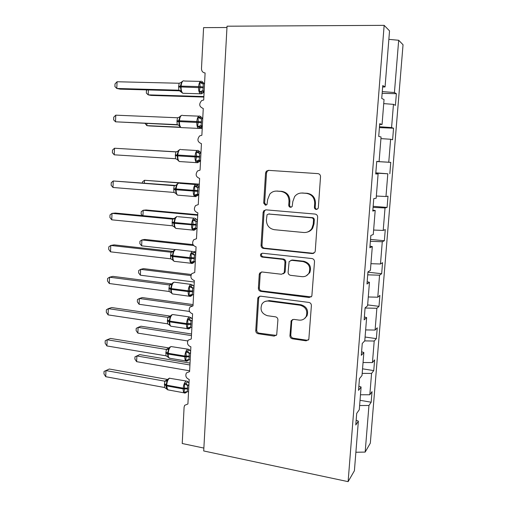 <?xml version="1.0" encoding="UTF-8"?>
<svg xmlns="http://www.w3.org/2000/svg" width="507" height="507" viewBox="0 0 507 507"><rect width="100%" height="100%" fill="white"/><g stroke="black" fill="none" stroke-linecap="round" stroke-linejoin="round"><path stroke-width="0.76" d="M316.229 209.454L318.028 208.548L318.339 207.597L320.525 176.734C320.481 174.953 319.606 173.914 317.908 173.622L268.418 170.346L266.327 171.195L265.56 173.007L263.691 203.073L265.434 205.202L266.98 204.53L267.664 199.498L269.781 194.137C271.676 191.976 274.027 190.968 276.835 191.107L280.891 191.412C286.125 192.368 288.825 195.639 288.996 201.222L288.737 205.145C288.775 206.368 289.364 207.084 290.517 207.3L292.184 206.52L292.824 201.532L294.63 196.577C296.595 194.086 299.136 192.907 302.254 193.047L306.412 193.363C311.78 194.333 314.536 197.648 314.695 203.301L314.416 207.274C314.448 208.504 315.05 209.233 316.229 209.454M301.221 193.028L307.223 193.281C312.572 194.251 315.322 197.553 315.474 203.187L315.202 207.141C315.234 208.371 315.836 209.093 317.008 209.315L317.109 209.321M289.947 335.666C289.998 337.351 290.834 338.403 292.45 338.809L306.133 340.837L308.826 339.405L311.393 305.575C311.349 303.858 310.493 302.806 308.839 302.419L260.535 296.17L258.164 297.273L257.752 298.566L255.756 330.64C255.807 332.3 256.618 333.333 258.183 333.733L274.179 336.103L276.695 334.854L277.912 319.936C277.861 318.25 277.037 317.211 275.44 316.824L267.442 315.715C261.612 313.706 259.78 309.834 261.935 304.105C263.475 301.823 265.624 300.809 268.38 301.063L300.157 305.233C305.841 307.001 307.863 310.715 306.215 316.381C304.669 319.15 302.305 320.392 299.124 320.107L293.775 319.366L291.189 320.684L289.947 335.666L290.796 335.076C290.847 336.762 291.677 337.801 293.293 338.207L306.931 340.229L308.44 340.001M382.639 87.039L385.06 86.931L389.534 30.876L384.148 25.35L227.041 26.199L203.706 450.957L348.113 481.65L354.406 470.743L358.367 421.165L355.775 424.999L356.7 413.401L359.279 409.738L361.092 387.025L358.531 390.352L359.463 378.621L362.017 375.472L363.849 352.504L361.314 355.312L362.258 343.448L364.78 340.818L366.637 317.591L364.134 319.873L365.084 307.869L367.581 305.772L369.457 282.285L366.979 284.021L367.949 271.885L370.408 270.332L372.309 246.579L369.863 247.758L370.839 235.482L373.272 234.488L375.193 210.462L372.778 211.077L373.767 198.655L376.169 198.231L378.108 173.926L375.731 173.964L376.733 161.397L379.097 161.562L376.726 161.422M384.148 25.35L348.113 481.65M312.28 253.576L314.904 252.213L315.259 251.022L317.655 217.192C317.61 215.431 316.748 214.391 315.062 214.068L265.947 209.841L263.735 210.798L263.108 212.427L261.061 245.388C261.111 247.086 261.935 248.107 263.526 248.443L312.28 253.576L313.896 253.234M314.505 261.694L311.849 296.101L309.188 297.514L260.839 291.373C259.261 291.012 258.443 289.985 258.386 288.306L259.248 274.433L259.717 273.058L262.049 271.98L281.455 274.255L283.926 273.051L284.326 271.784L284.947 262.417C284.896 260.699 284.059 259.673 282.437 259.324L262.189 257.1C260.592 256.561 260.135 255.509 260.82 253.944L262.43 253.215L311.932 258.551C313.599 258.906 314.454 259.952 314.505 261.694M226.965 27.517L203.586 27.632L201.482 68.603C201.577 71.202 202.787 72.653 205.107 72.957L203.7 100.006L201.704 100.544C198.655 104.15 199.175 106.806 203.263 108.504L201.868 135.255L199.593 135.946C196.9 139.507 197.515 142.08 201.437 143.658L200.062 170.124L197.553 170.954C195.163 174.452 195.86 176.949 199.625 178.432L198.269 204.613L195.575 205.563C193.452 208.998 194.206 211.419 197.844 212.839L196.494 238.734L193.655 239.792C191.754 243.145 192.565 245.502 196.076 246.865L194.745 272.487L191.779 273.634C190.081 276.911 190.924 279.211 194.327 280.536L193.009 305.886L189.948 307.103C188.414 310.303 189.295 312.553 192.597 313.846L191.291 338.929L188.16 340.197C186.766 343.328 187.672 345.533 190.879 346.807L189.593 371.625L186.399 372.937C185.131 375.998 186.063 378.159 189.187 379.42L187.913 403.978L184.668 405.321L184.098 407.146L182.228 443.511L203.865 448.074M358.367 421.165L356.155 420.214M361.092 387.025L358.861 386.176M363.849 352.504L361.599 351.757M366.637 317.591L364.362 316.957M369.457 282.285L367.163 281.759M309.143 272.728L309.707 272.791M372.309 246.579L369.99 246.168M375.193 210.462L372.854 210.164M378.108 173.926L375.75 173.755M379.097 161.562L381.061 136.972L378.716 136.415L379.724 123.695L382.063 124.462L379.667 124.449M360.033 400.296L371.168 402.222L372.03 391.626L369.831 394.75L371.568 373.425L362.182 373.386M360.471 394.769L369.831 394.75M362.543 368.823L373.748 370.592L374.622 359.888L372.449 362.575L374.204 341.021L364.698 340.907M363.05 362.511L372.449 362.575M365.084 337.028L376.359 338.632L377.246 327.82L375.098 330.057L376.866 308.281L365.072 308.034M365.655 329.918L375.098 330.057M367.651 304.903L378.995 306.342L379.889 295.416L377.772 297.203L379.559 275.193L367.714 274.838M368.285 296.975L377.772 297.203M367.924 272.183L381.663 273.717L382.563 262.677L380.472 263.995L382.284 241.75L370.376 241.294M370.94 263.684L380.472 263.995M370.528 239.424L384.357 240.749L385.269 229.589L383.203 230.438L385.035 207.952L373.076 207.382M373.627 230.039L383.203 230.438M373.158 206.317L387.082 207.433L388.001 196.158L385.966 196.513L387.811 173.787L375.801 173.109M376.346 196.025L385.966 196.513M376.72 161.543L390.758 162.367L388.755 162.227L390.624 139.26L380.928 138.62M376.72 161.511L388.755 162.227M379.413 127.612L393.552 128.22L391.575 127.574L393.464 104.353L395.422 105.342L396.373 93.7L394.427 92.534L398.679 40.262L403.04 44.743L370.332 443.131L365.167 452.086L368.957 405.486L359.615 405.537M379.483 126.737L391.575 127.574M385.06 86.931L382.76 85.55L381.733 98.421L384.046 99.587L382.063 124.462M382.139 93.326L396.373 93.7M382.278 91.583L394.427 92.534M371.168 402.222L368.957 405.486M373.748 370.592L371.568 373.425M376.359 338.632L374.204 341.021M378.995 306.342L376.866 308.281M381.663 273.717L379.559 275.193M384.357 240.749L382.284 241.75M387.082 207.433L385.035 207.952M375.82 172.862L387.811 173.787M393.552 128.22L392.608 139.736L390.624 139.26M390.758 162.367L389.832 173.762M383.723 103.618L393.464 104.353M388.856 39.356L398.679 40.262M355.882 452.244L365.167 452.086M305.556 317.458L305.531 317.851M276.036 191.082L281.784 191.342C287.006 192.292 289.693 195.55 289.865 201.114L289.605 205.024C289.636 206.235 290.226 206.951 291.36 207.173M268.818 170.371L267.271 171.201L266.505 173.007L264.641 202.958L266.264 205.069M265.845 209.835L264.679 210.659L264.058 212.275L262.011 245.122C262.062 246.814 262.88 247.834 264.47 248.17L313.066 253.278M313.522 220.013C313.484 218.783 312.882 218.054 311.71 217.833L268.628 214.036L267.062 214.727L266.384 219.918C266.549 225.4 269.211 228.663 274.357 229.696L303.718 232.504C307.198 232.7 309.923 231.319 311.894 228.365L313.225 224.176L313.522 220.013L314.308 219.835C314.27 218.612 313.675 217.883 312.502 217.661L311.71 217.833M268.697 214.03L312.502 217.661M307.191 232.117C309.536 231.553 311.368 230.235 312.686 228.156L314.01 223.986L313.225 224.176M314.308 219.835L314.01 223.986M261.384 271.993L260.205 274.065L259.343 287.887C259.394 289.567 260.211 290.587 261.783 290.948L311.209 296.918M283.16 273.85L284.801 272.684L285.2 271.422L285.821 262.094C285.771 260.383 284.934 259.356 283.318 259.007L263.133 256.796L262.189 257.1M262.227 253.208L261.764 253.652C261.086 255.211 261.542 256.257 263.133 256.796M301.988 276.664C305.056 276.885 307.381 275.675 308.985 273.032C310.905 267.164 308.921 263.348 303.034 261.58L291.626 260.332L289.136 261.549L288.103 272.221C288.153 273.932 288.99 274.971 290.619 275.333L301.988 276.664M306.203 275.846L309.777 272.665C311.691 266.815 309.714 263.013 303.845 261.257L303.034 261.58M290.879 260.357L292.482 260.009L303.845 261.257M292.52 319.499L291.74 321.216L290.796 335.076M304.257 318.776L307.014 315.855C308.655 310.208 306.64 306.507 300.974 304.751L300.157 305.233M265.066 301.469L269.299 300.6L300.974 304.751M259.685 296.208L258.703 298.116L256.707 330.082C256.764 331.736 257.569 332.763 259.134 333.156L276.302 335.393M148.399 89.942L148.19 94.847L203.884 96.552M147.169 89.91L146.434 90.62L146.333 93.085L148.19 94.847L151.067 95.43L203.852 97.059M204.125 91.856L202.825 93.047L199.308 91.697L200.1 86.684L199.771 82.641L202.521 82.14L203.51 83.002M181.766 81.798L180.359 86.177L181.259 91.9M117.06 81.754L115.013 83.915L114.912 86.583L116.8 88.465L117.06 81.754L179.167 83.249L178.654 86.298L178.832 90.189L116.8 88.465L120.172 89.15L180.536 90.842M180.15 90.601L178.73 90.189L182.843 93.282L184.282 93.326M204.175 90.892L202.832 90.854L204.163 91.102M204.543 83.864L203.079 83.826L203.294 86.931L202.832 90.854M199.771 82.641L203.079 83.826M202.718 90.854L199.308 91.697M181.791 82.223L179.167 83.249M181.354 91.19L178.832 90.189M146.948 123.505L146.859 125.622L180.346 127.194M200.404 128.132L202.236 128.22M145.027 123.416L146.859 125.622L149.73 125.97L180.707 127.428M200.018 128.334L202.223 128.442M177 120.793L178.686 120.869M176.474 151.859L145.801 150.034L176.442 151.866M199.333 184.161L144.489 180.283L199.314 184.447M142.467 182.907L142.511 181.855L144.489 180.283L144.368 183.052M197.743 214.702L146.054 209.968L143.189 210.253L197.717 215.26M142.423 215.608L141.13 214.074L141.231 211.698L143.189 210.253L142.955 215.659M202.331 126.414L201 127.625L197.521 126.535L198.307 121.629L197.977 117.58L200.721 116.914L201.742 117.687M180.093 116.331L178.692 120.774L179.44 126.078L181.062 127.587L182.476 127.65M115.773 115.171L113.745 117.174L113.644 119.817L115.52 121.813L115.773 115.171L177.507 117.77L177 120.774L177.177 124.633L115.52 121.813L178.236 124.944M202.363 125.78L201.025 125.717L202.356 125.869M202.724 118.834L201.273 118.771L201.488 121.845L201.025 125.717M197.977 117.58L201.273 118.771M200.918 125.717L197.521 126.535M180.112 116.838L177.507 117.77M179.687 125.711L177.177 124.633M200.557 160.605L199.2 161.841L195.759 160.998L196.532 156.194L196.209 152.138L198.947 151.314L200.113 152.227M178.439 150.497L177.038 154.996L177.786 160.149L179.307 161.537L180.676 161.625M114.252 154.819L112.389 152.708L112.491 150.091L114.506 148.24L114.252 154.819L175.542 158.71L175.365 154.889L175.866 151.916L114.506 148.24L175.986 151.916M200.569 160.294L195.759 160.998M199.6 153.342L200.924 153.425L199.485 153.336L199.701 156.384L199.131 160.206M196.209 152.138L199.485 153.336M178.458 151.086L175.866 151.916M178.033 159.863L175.542 158.71M198.788 194.441L197.413 195.708L195.48 195.689L194.01 195.094L194.739 191.215L194.46 186.329L197.191 185.353L198.541 186.38M176.804 184.307L175.409 188.864L176.144 193.87L177.57 195.138L178.895 195.246M112.998 187.482L111.147 185.264L111.248 182.672L113.245 180.98L112.998 187.482L173.926 192.426L173.749 188.636L174.243 185.708L113.245 180.98L175.485 185.461M174.135 185.701L175.023 185.619M198.795 194.441L197.477 194.333L197.286 194.859M199.156 187.527L197.717 187.527L197.477 194.333M199.15 187.641L197.831 187.539M194.46 186.329L197.717 187.527M197.369 194.327L194.01 195.094M176.816 184.973L174.243 185.708M176.398 193.655L173.926 192.426M276.15 191.069L276.492 191.088M196.608 228.182L195.645 229.221L193.75 229.367L192.286 228.828L193.047 224.233L192.73 220.158L195.455 219.03L196.361 219.252L196.855 219.975M175.181 217.757L173.755 223.169L174.528 227.244L175.859 228.404L177.127 228.53M111.755 219.823L109.918 217.49L110.019 214.93L112.003 213.377L111.755 219.823L172.323 225.792L172.146 222.034L172.64 219.144L112.003 213.377L115.349 213.048L174.351 218.631M172.532 219.138L173.971 218.853M197.039 228.226L192.286 228.828M197.4 221.267L195.968 221.363L196.139 225.165L195.404 228.575M197.394 221.496L196.082 221.375M192.73 220.158L195.968 221.363M175.194 218.498L172.64 219.144M174.776 227.098L172.323 225.792M193.009 244.608L144.761 239.437L141.903 239.944L141.649 245.844L175.441 249.59M193.623 251.605L195.816 251.846M141.649 245.844L139.856 243.613L139.957 241.262L141.903 239.944L193.592 245.508M194.574 261.568L193.896 262.392L192.039 262.683L190.575 262.214L191.329 257.714L191.012 253.633L193.731 252.353L194.637 252.467L195.081 253.075M173.578 250.864L172.152 256.32L172.925 260.281L174.167 261.333L175.378 261.479M110.526 251.833L108.701 249.393L108.802 246.858L110.773 245.451L110.526 251.833L170.739 258.811L170.523 255.877L171.049 252.233L110.773 245.451L114.107 244.862L173.083 251.466M170.941 252.22L172.811 251.687M195.303 261.656L193.896 261.492L190.575 262.214M195.67 254.653L194.238 254.837L194.447 257.81L193.896 261.492M195.651 254.996L194.346 254.85M193.49 261.492L192.799 261.77L193.889 262.398C192.768 263.444 191.823 263.748 191.057 263.31C190.188 262.493 189.789 260.883 189.865 258.469L189.91 257.67C190.239 254.153 191.145 252.049 192.635 251.352M191.012 253.633L194.238 254.837M173.584 251.681L171.049 252.233M173.172 260.186L170.739 258.811M291.157 260.211L291.886 260.237M191.215 274.496L143.487 268.634L140.629 269.356L140.376 275.206L194.251 282.019M140.376 275.206L138.595 272.88L138.696 270.554L140.629 269.356L190.886 275.555M192.635 294.605L192.159 295.226L190.34 295.651L188.883 295.239L189.631 290.841L189.32 286.753L192.033 285.327L192.939 285.333L193.325 285.834M173.229 282.513L171.993 283.622L170.574 289.123L171.341 292.983L172.5 293.94L173.641 294.092M109.309 283.521L107.497 280.979L107.598 278.47L109.55 277.209L109.309 283.521L169.167 291.487L168.951 288.572L169.477 284.972L109.55 277.209L112.884 276.366L171.753 283.958M171.905 283.755L169.382 284.953L171.569 284.154M193.585 294.732L192.185 294.548L188.883 295.239M193.953 287.697L192.527 287.957L192.736 290.904L192.185 294.548M193.928 288.141L192.635 287.976M191.627 294.554L191.012 294.833L192.153 295.232C190.955 296.342 189.998 296.658 189.288 296.189C188.471 295.423 188.103 293.895 188.173 291.601L188.217 290.809C188.541 287.317 189.453 285.149 190.936 284.319L193.028 285.384M189.32 286.753L192.527 287.957M171.993 284.516L169.477 284.972M171.588 292.932L169.167 291.487M193.072 304.587L142.22 297.565L139.368 298.496L139.114 304.289L189.529 311.45M139.114 304.289L137.353 301.88L137.448 299.574L139.368 298.496L192.368 305.854M190.771 327.294L188.661 328.276L187.21 327.928L187.907 324.404L187.641 319.524L190.347 317.952L191.589 318.244M171.62 314.885L170.422 316.038L169.008 321.59L169.782 325.348L170.846 326.21L171.924 326.375M108.105 314.891L106.305 312.249L106.4 309.764L108.346 308.643L108.105 314.891L167.614 323.821L167.399 320.937L167.925 317.376L108.346 308.643L111.667 307.553L170.377 316.115M170.422 316.038L167.823 317.35L170.263 316.273M191.887 327.465L190.493 327.256L187.21 327.928M192.254 320.392L190.828 320.735L191 324.442L190.493 327.256M192.223 320.944L190.936 320.754M189.795 327.269L189.25 327.547L190.429 327.737C189.187 328.891 188.224 329.227 187.546 328.732C186.772 328.016 186.43 326.565 186.5 324.385L186.544 323.599C186.868 320.126 187.774 317.908 189.263 316.938L191.367 317.902M187.641 319.524L190.828 320.735M170.422 317.008L167.925 317.376M170.022 325.336L167.614 323.821M191.551 333.986L140.965 326.229L138.119 327.37L137.866 333.112L187.729 340.958M137.866 333.112L136.117 330.615L136.212 328.327L138.119 327.37L191.462 335.596M186.893 361.073L185.822 360.952C186.468 361.472 187.438 361.123 188.731 359.907L187.001 360.566L185.556 360.274L186.246 356.833L185.98 351.959L188.68 350.248L189.878 350.331M170.035 346.921L168.869 348.125L167.456 353.721L168.235 357.391L170.232 358.335M106.907 345.951L105.126 343.207L105.222 340.748L107.148 339.76L106.907 345.951L166.074 355.825L165.865 352.967L166.385 349.45L107.148 339.76L110.463 338.435L168.996 347.948M166.277 349.431L168.913 348.062M190.207 359.85L188.819 359.621L185.556 360.274M190.575 352.745L189.149 353.17L189.32 356.846L188.819 359.621M190.537 353.404L189.257 353.195M185.98 351.959L189.149 353.17M168.863 349.165L166.385 349.45M168.463 357.41L166.074 355.825M190.036 363.113L139.723 354.627L136.877 355.971L136.63 361.662L189.637 370.813M136.63 361.662L134.887 359.083L134.989 356.82L136.877 355.971L189.941 364.97M134.989 356.82L139.723 354.627M185.118 392.976L184.117 392.849C184.732 393.388 185.708 393.026 187.039 391.759L185.359 392.519L183.914 392.285L184.599 388.926L184.339 384.053L187.939 381.904L189.01 382.817M168.47 378.628L167.335 379.889L165.922 385.523L166.714 389.116L168.552 389.978M109.271 369.014L105.963 370.573L105.729 376.701L103.96 373.862L104.049 371.422L109.271 369.014L167.633 379.464M104.049 371.422L105.963 370.573L164.756 381.175L167.602 379.502M105.729 376.701L164.553 387.506L164.756 381.175M188.541 391.911L187.159 391.658L183.914 392.285M188.908 384.769L187.489 385.276L187.66 388.913L187.159 391.658M188.87 385.523L187.596 385.295M184.339 384.053L187.489 385.276M167.323 380.991L164.857 381.194M166.93 389.154L164.553 387.506M315.474 203.187L314.695 203.301M307.223 193.281L306.412 193.363M303.078 192.964L302.254 193.047M289.605 205.024L288.737 205.145M289.865 201.114L288.996 201.222M281.784 191.342L280.891 191.412M277.741 191.038L276.835 191.107M264.641 202.958L263.691 203.073M266.505 173.007L265.56 173.007M315.202 207.141L314.416 207.274M264.47 248.17L263.526 248.443M262.011 245.122L261.061 245.388M264.058 212.275L263.108 212.427M269.559 213.884L268.628 214.036M309.98 297.051L309.188 297.514M261.783 290.948L260.839 291.373M259.343 287.887L258.386 288.306M260.205 274.065L259.248 274.433M285.2 271.422L284.326 271.784M285.821 262.094L284.947 262.417M283.318 259.007L282.437 259.324M292.482 260.009L291.626 260.332M291.74 321.216L290.891 321.755M269.299 300.6L268.38 301.063M275.079 335.514L274.179 336.103M259.134 333.156L258.183 333.733M256.707 330.082L255.756 330.64M258.703 298.116L257.752 298.566M306.931 340.229L306.133 340.837M293.293 338.207L292.45 338.809M203.294 86.931L198.643 86.57C198.985 82.945 199.897 81.152 201.387 81.196M183.971 80.803C182.419 80.752 181.474 82.527 181.138 86.12L178.654 86.298M178.616 87.128L181.094 86.957C181.043 90.062 181.626 92.173 182.843 93.282L200.246 93.795C199.08 92.673 198.535 90.544 198.598 87.413L198.643 86.57L181.138 86.12L181.094 86.957L203.25 87.774M201.672 93.795L200.246 93.795L202.819 93.047L203.427 91.754L202.185 91.007L200.791 92.489M203.13 90.899L203.015 91.361M201.317 82.254L202.876 83.807M203.421 82.831L204.188 83.858M202.87 90.861L201.951 90.937M201.488 121.845L196.855 121.528C197.198 117.922 198.11 116.065 199.6 115.957M182.292 115.254C180.739 115.362 179.795 117.199 179.465 120.774L177 120.774M176.962 121.598L179.421 121.598C179.364 124.538 179.915 126.535 181.062 127.587L198.364 128.398C197.261 127.346 196.748 125.33 196.817 122.364L196.855 121.528L179.465 120.774L179.421 121.598L201.444 122.675M199.771 128.423L198.364 128.398L201 127.625L201.399 126.573L200.252 125.901L199.004 127.263M201.247 125.742L201.089 126.262M199.524 117.13L201.241 118.765M201.628 117.485L202.73 118.752M201.07 125.723L199.973 125.831M179.459 117.079L179.877 116.648M199.701 156.384L195.094 156.112C195.429 152.531 196.342 150.611 197.831 150.351M180.625 149.343C179.079 149.597 178.134 151.498 177.805 155.053L175.365 154.889M175.327 155.7L177.767 155.871C177.703 158.659 178.217 160.548 179.307 161.537L196.501 162.646C195.461 161.657 194.98 159.756 195.049 156.936L195.094 156.112L177.805 155.053L177.767 155.871L199.657 157.208M197.888 162.69L196.501 162.646L199.2 161.841L199.435 161.017L198.345 160.421L197.236 161.657M199.365 160.218L199.181 160.757M197.749 151.637L199.638 153.342M199.853 151.77L200.949 153.032M199.226 160.212L198.022 160.351M177.551 151.428L178.223 150.807M197.926 190.55L193.344 190.328C193.68 186.766 194.593 184.782 196.082 184.377M178.984 183.078C177.431 183.477 176.493 185.435 176.163 188.965L173.749 188.636M173.711 189.447L176.125 189.776C176.062 192.426 176.544 194.213 177.57 195.138L194.663 196.545C193.687 195.62 193.23 193.82 193.306 191.145L193.344 190.328L176.163 188.965L176.125 189.776L197.888 191.367M196.013 196.602L194.663 196.545L197.413 195.702L197.54 195.094L196.469 194.568L195.48 195.689M195.994 185.777L197.869 187.539M198.098 185.689L199.188 186.937M197.293 194.327L196.101 194.498M196.177 224.36L191.621 224.176C191.95 220.64 192.856 218.593 194.346 218.042M177.355 216.451C175.809 216.996 174.871 219.018 174.541 222.522L172.146 222.034M172.107 222.833L174.503 223.327C174.44 225.843 174.89 227.535 175.859 228.404L192.85 230.102C191.925 229.227 191.5 227.523 191.576 224.981L191.621 224.176L174.541 222.522L174.503 223.327L196.139 225.165M194.156 230.172L192.85 230.102C193.642 230.508 194.574 230.216 195.645 229.221L195.696 228.803L194.618 228.346L193.75 229.367M194.257 219.556L196.12 221.369M196.361 219.252L197.445 220.494M195.379 228.087L194.213 228.289M172.538 219.132L175.016 218.004M194.447 257.81L189.91 257.67L172.938 255.731L170.561 255.084M192.381 251.447L175.745 249.482C174.199 250.166 173.261 252.245 172.938 255.731L172.9 256.523C172.836 258.919 173.255 260.522 174.167 261.333L192.311 263.399M170.523 255.877L172.9 256.523L189.865 258.469L194.403 258.608M193.756 261.485L192.958 262.835M192.54 252.974L194.384 254.844M194.637 252.467L195.721 253.696M192.349 261.72L192.799 261.77L192.039 262.683M170.954 252.213L173.445 251.06M192.736 290.904L188.217 290.809L171.347 288.591L168.989 287.792M190.822 284.364L174.155 282.171C172.608 282.988 171.67 285.13 171.347 288.591L171.309 289.377C171.246 291.652 171.639 293.173 172.5 293.94L190.321 296.361M168.951 288.572L171.309 289.377L188.173 291.601L192.692 291.696M190.835 286.043L192.673 287.97M192.939 285.333L194.01 286.55M190.518 294.801L191.012 294.833L190.34 295.651M191.038 323.656L186.544 323.599L169.775 321.108L167.437 320.164M189.288 316.926L172.576 314.524C171.03 315.474 170.099 317.667 169.775 321.108L169.737 321.888C169.674 324.049 170.041 325.494 170.846 326.21L188.68 328.84M167.399 320.937L169.737 321.888L186.5 324.385L191 324.442M190.062 327.243L189.872 327.585M189.155 318.77L190.974 320.747M191.253 317.857L192.324 319.068M188.712 327.535L189.25 327.554L188.661 328.276M189.358 356.072L184.884 356.053C185.207 352.599 186.113 350.324 187.603 349.222L188.737 349.31L189.713 350.077M187.761 349.152L171.017 346.541C169.471 347.625 168.539 349.874 168.223 353.297L165.903 352.2M165.865 352.967L168.185 354.063C168.115 356.123 168.463 357.492 169.218 358.164L185.822 360.952C185.099 360.281 184.77 358.905 184.846 356.827L184.884 356.053L168.223 353.297L168.185 354.063L184.846 356.827L189.32 356.846M187.489 351.155L189.295 353.183M189.586 350.045L190.651 351.243M187.983 359.647L187.001 360.566M166.283 349.418L168.869 348.125M187.698 388.147L183.242 388.166C183.566 384.737 184.472 382.405 185.955 381.175L187.159 381.194L188.078 381.91M186.253 381.036L169.471 378.235C167.931 379.445 166.999 381.746 166.683 385.149L164.382 383.907M164.344 384.667L166.645 385.909L167.614 389.807L184.117 392.849C183.439 392.215 183.135 390.91 183.204 388.932L183.242 388.166L166.683 385.149L166.645 385.909L183.204 388.932L187.66 388.913M185.841 383.21L187.634 385.282M187.939 381.904L188.997 383.096M186.208 391.696L185.359 392.519M164.762 381.156L167.335 379.889M267.271 171.201L266.327 171.195M264.679 210.659L263.735 210.798M312.686 228.156L311.894 228.365M260.668 272.696L259.717 273.058M284.801 272.684L283.926 273.051M261.764 253.652L260.82 253.944M309.777 272.665L308.985 273.032M292.038 320.145L291.189 320.684M307.014 315.855L306.215 316.381M259.115 296.829L258.164 297.273M182.932 81.031L181.791 81.779M184.434 81.031L200.442 81.393M203.358 82.736L202.23 81.595M180.492 90.797L181.119 91.653M181.379 115.488L180.156 116.287M182.856 115.507L198.782 116.154M201.596 117.44L200.366 116.299M178.914 125.343L179.446 126.078M179.846 149.571L178.534 150.427M181.297 149.609L197.147 150.535M199.847 151.764L198.516 150.63M177.336 159.521L177.786 160.149M178.198 183.325L176.93 184.193M179.751 183.338L195.537 184.542M198.117 185.714L196.817 184.637M175.771 193.338L176.144 193.87M176.512 216.736L175.346 217.598M178.217 216.704L193.947 218.175M196.405 219.297L195.176 218.289M174.218 226.8L174.528 227.244M174.858 249.799L173.781 250.648M194.707 252.518L193.547 251.573M172.672 259.914L172.925 260.281M188.718 359.919L186.931 359.926M169.294 378.216L169.668 378.14M187.032 391.772L185.175 391.974"/></g></svg>

